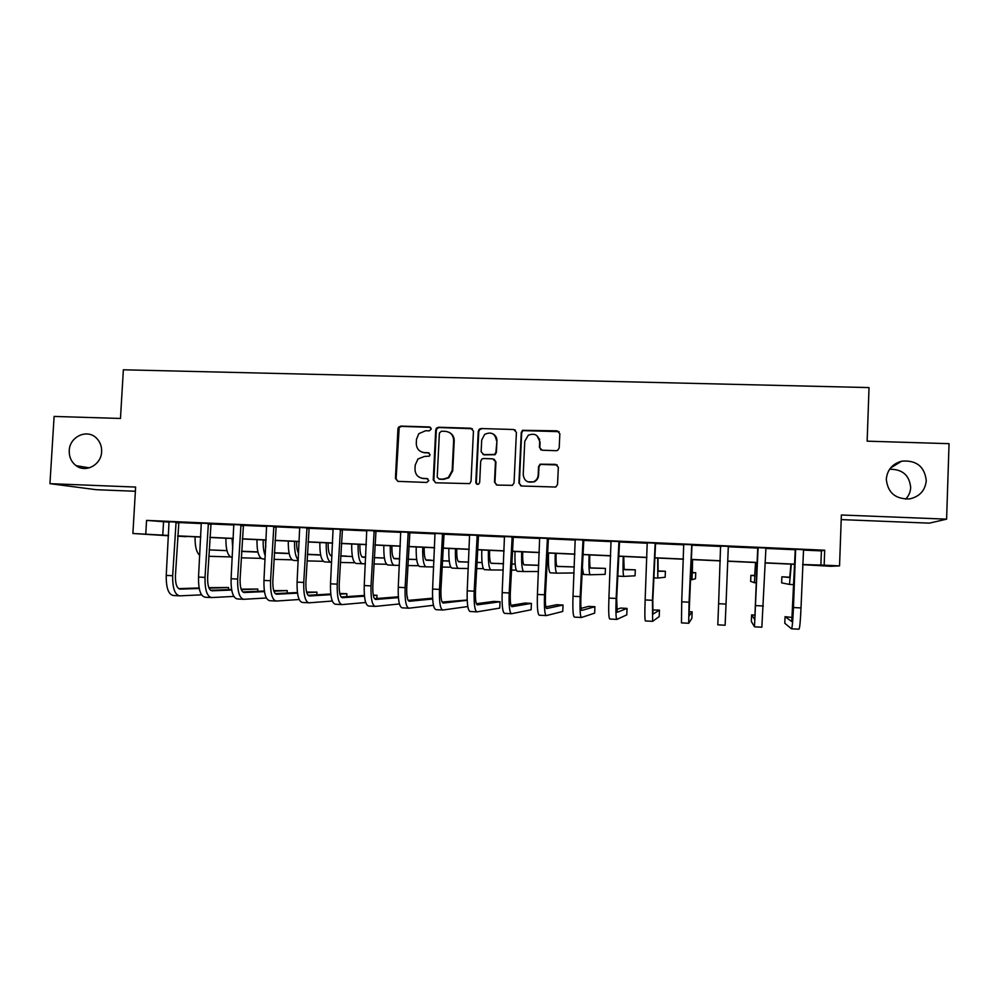 <?xml version="1.0" encoding="UTF-8"?>
<svg xmlns="http://www.w3.org/2000/svg" width="999" height="999" viewBox="0 0 999 999"><rect width="100%" height="100%" fill="white"/><g stroke="black" fill="none" stroke-linecap="round" stroke-linejoin="round"><path stroke-width="1.5" d="M431.343 428.958L429.533 426.96L400.786 426.098L398.501 427.222L397.952 428.771L395.429 478.496L397.989 481.368L426.785 482.455L428.783 480.581L426.985 478.558L423.239 478.421C417.994 477.684 415.247 474.625 414.997 469.23L415.209 465.072L417.982 458.966L424.325 456.493L429.42 456.118L430.07 454.745L428.259 452.747L424.525 452.609C419.28 451.898 416.533 448.851 416.283 443.469L416.496 439.31L418.781 433.716L425.611 430.731L429.345 430.844L431.343 428.958M430.581 427.335L401.448 426.398L399.175 427.522L396.116 478.696L397.739 481.343M427.772 478.771L423.239 478.421M429.183 453.022L424.525 452.609M886.3 479.208C887.711 492.757 895.504 499.325 909.677 498.901C919.692 496.578 925.224 490.484 926.273 480.606C924.574 466.471 916.383 459.99 901.685 461.176C892.357 463.873 887.224 469.88 886.3 479.208M905.631 499.15C908.79 495.866 910.464 491.995 910.676 487.512C909.427 475.199 902.397 469.118 889.597 469.255M69.243 450.624C69.056 456.993 71.354 462.013 76.136 465.684C85.789 473.189 101.336 464.735 101.636 451.748C101.848 446.328 100.125 441.795 96.478 438.149C87.213 428.496 69.53 436.638 69.243 450.624M556.268 450.699L557.679 450.374L559.203 447.964L559.84 433.741L557.167 430.831L522.527 430.319L521.266 432.555L518.918 483.091L521.578 486.001L555.769 487.037L557.542 484.527L558.329 467.295L555.644 464.373L540.109 464.185L538.561 466.595L538.161 475.124C537.899 478.146 536.426 480.344 533.716 481.705C527.597 483.229 524.1 480.844 523.226 474.587L524.762 441.296L528.259 435.227C534.715 432.817 538.523 435.002 539.697 441.77L539.435 447.327L542.107 450.224L556.268 450.699M803.296 550.087L821.403 550.886L824.699 550.212L824.163 565.172L839.547 565.884L830.631 566.283L802.622 564.685M168.531 535.776L132.892 533.491L135.627 487.062L49.95 483.666L54.108 416.433L120.467 418.456L123.364 369.792L869.03 387.587L867.144 441.171L949.05 443.668L946.602 519.155L841.37 514.997L839.547 565.884M132.892 533.491L168.556 535.439M824.699 550.212L146.566 520.392L145.767 534.078M473.451 431.081L470.841 428.221L438.573 427.235L436.513 428.096L435.714 429.932L433.254 479.907L435.839 482.792L469.655 483.616L471.041 481.306L473.451 431.081M481.143 428.534L513.761 429.52L516.408 432.405L514.048 482.904L512.45 485.339L497.127 485.089L494.493 482.18L495.454 461.725L492.819 458.841L483.578 458.516L481.943 458.991L480.681 461.226L479.67 482.467L478.671 484.103C477.023 484.627 476.073 484.04 475.811 482.33L478.259 431.231L479.295 429.17L481.143 428.534L513.761 429.52M841.208 519.605L929.395 523.139L946.602 519.155M49.95 483.666L96.191 489.697L135.377 491.271M146.566 520.392L169.218 522.14M178.646 522.552L201.461 523.563M210.801 523.976L233.978 524.987M243.232 525.399L266.783 526.436M275.936 526.835L299.875 527.897M308.928 528.296L333.254 529.37M342.207 529.757L366.933 530.856M375.786 531.243L400.911 532.355M409.652 532.742L435.177 533.866M443.818 534.24L469.767 535.389M478.296 535.764L504.657 536.925M513.074 537.3L539.86 538.473M548.164 538.848L575.387 540.047M583.578 540.409L611.238 541.62M619.305 541.982L647.414 543.219M655.356 543.568L683.915 544.83M691.745 545.179L720.729 546.453M728.458 546.79L757.704 548.076M765.684 548.439L795.029 549.725M178.821 522.177L169.093 521.753M210.964 523.588L201.336 523.164M243.394 525.024L233.853 524.6M276.111 526.461L266.658 526.048M309.103 527.909L299.737 527.497M342.382 529.383L333.129 528.971M375.961 530.856L366.795 530.457M409.827 532.355L400.774 531.955M443.993 533.853L435.04 533.466M478.471 535.377L469.63 534.977M513.249 536.9L504.52 536.525M548.339 538.449L539.722 538.074M583.753 540.009L575.249 539.635M619.48 541.583L611.088 541.208M655.544 543.169L647.265 542.807M691.92 544.767L683.766 544.418M728.646 546.391L720.566 546.028M765.871 548.026L757.554 547.664M803.483 549.687L794.879 549.3M185.989 536.388L177.697 536.288M802.622 564.522L824.163 565.172M177.722 535.864L200.811 536.925M209.89 537.337L233.341 538.411M242.32 538.823L266.159 539.922M275.037 540.322L299.263 541.433M308.042 541.845L332.655 542.969M341.333 543.369L366.346 544.517M374.912 544.905L400.337 546.078M408.791 546.465L434.627 547.652M442.982 548.026L469.218 549.238M477.46 549.612L504.12 550.836M512.25 551.211L539.348 552.447M547.352 552.822L574.887 554.083M582.779 554.445L610.751 555.731M618.518 556.081L646.94 557.392M654.582 557.742L683.466 559.065M690.983 559.403L720.329 560.751M727.734 561.088L757.342 562.449M765.009 562.799L794.68 564.16M177.71 536.138L185.976 536.675M794.68 564.31L764.997 562.949M757.329 562.599L727.734 561.238M720.316 560.901L690.971 559.552M683.453 559.215L654.582 557.892M646.94 557.542L618.506 556.231M610.739 555.881L582.767 554.595M574.875 554.233L547.352 552.971M539.335 552.597L512.25 551.361M504.12 550.986L477.447 549.762M469.218 549.375L442.969 548.176M434.615 547.789L408.791 546.603M400.324 546.216L374.912 545.054M366.346 544.655L341.321 543.506M332.655 543.119L308.029 541.982M299.25 541.583L275.037 540.471M266.146 540.059L242.32 538.973M233.329 538.561L209.877 537.474M200.799 537.062L177.722 536.001M163.549 521.89L162.775 535.177M821.403 550.886L820.878 565.359M539.585 439.011L539.547 439.91M422.003 452.147L425.149 452.859M421.366 478.134L423.863 478.621M472.34 428.733L439.173 427.547L437.112 428.396L436.313 430.219L433.853 480.094L435.464 482.754M441.383 431.218L439.373 433.091L437.225 476.985L439.036 479.008L442.994 479.158L448.301 477.584L452.172 470.554L453.633 440.497C453.371 435.089 450.599 432.03 445.329 431.331L441.383 431.218M449.213 432.405C452.547 434.153 454.208 436.938 454.208 440.771L452.747 470.766L448.876 477.772L443.581 479.345L439.622 479.195M515.422 430.157L514.198 429.82M494.168 459.24L495.941 461.963L494.967 482.367L496.503 484.99M481.655 428.833L479.807 429.47L478.771 431.531L476.336 482.517L477.347 484.328M496.453 440.534C495.104 433.479 491.158 431.443 484.627 434.415L481.693 440.072L481.143 451.723L483.766 454.607L494.63 454.458L495.904 452.21L496.94 440.809C496.953 437.799 495.704 435.539 493.156 434.003M482.929 454.445L483.766 454.607M496.94 440.809L496.378 452.46L495.104 454.707L484.265 454.857M536.888 435.589L540.084 442.045L539.822 447.589L540.859 449.887M527.734 481.805L534.115 481.905C536.813 480.531 538.299 478.346 538.561 475.324L538.161 475.124M557.23 464.935L540.496 464.41L538.948 466.82L538.561 475.324M559.04 431.655L522.939 430.619L521.69 432.842L519.355 483.279L520.829 485.864M209.178 549.912L226.973 550.649L209.178 549.875M241.633 551.261L257.904 551.935M241.633 551.223L257.892 551.898M230.394 556.918L208.816 556.293M199.763 555.357C196.441 552.459 194.88 546.278 195.092 536.8M169.043 521.615L166.246 575.412L172.677 575.736L176.086 521.928M178.871 522.052L175.437 575.711C175.3 583.953 176.86 588.423 180.095 589.123L199.226 588.486M209.053 588.161L228.584 587.512L208.841 587.662M178.609 588.623L199.126 587.974M201.573 594.855L179.708 595.854C174.837 594.867 172.49 588.161 172.677 575.736M179.071 595.816L173.351 595.504C168.431 594.517 166.059 587.824 166.246 575.412M228.471 589.622L228.584 587.512M178.471 522.964L175.737 522.714M241.621 551.436L257.942 552.11M274.363 552.784L289.123 553.396L274.363 552.747M241.621 551.398L257.929 552.072M261.101 558.366L241.271 557.817M232.742 549.138L232.093 538.498M232.28 557.454L231.905 557.43C227.784 556.231 225.786 549.825 225.899 538.211M265.422 540.022L265.784 546.84M274.35 552.984L289.173 553.583L274.35 552.934M307.38 554.32L318.644 554.782L307.38 554.283M292.07 559.827L274.001 559.353M265.284 555.844C263.661 551.935 262.962 546.628 263.212 539.922M265.11 559.04L262.575 558.916C258.704 557.717 256.83 551.298 256.968 539.635M296.653 541.458C296.491 547.04 297.153 550.986 298.626 553.296M320.642 555.019L307.367 554.482L320.654 555.069M330.569 555.469L332.005 555.519L330.507 555.419M340.684 555.869L346.378 556.093L340.684 555.831M323.289 561.301L307.03 560.901M298.264 560.102C295.567 557.18 294.343 550.936 294.58 541.371M298.239 560.639L293.481 560.414C289.86 559.228 288.124 552.784 288.286 541.071M201.286 523.039L198.526 577.06L205.02 577.397L208.391 523.351M211.026 523.464L207.63 577.36C207.48 585.639 208.941 590.122 212 590.809L231.693 590.047M241.333 589.685L257.804 589.048L241.134 589.148M210.552 590.284L231.606 589.497M233.828 596.415L211.613 597.564C207.018 596.59 204.82 589.872 205.02 577.397M211.014 597.539L205.207 597.227C200.549 596.241 198.326 589.522 198.526 577.06M257.692 591.308L257.804 589.048M210.614 524.375L208.029 524.138M233.803 524.475L231.094 578.733L237.65 579.07L240.971 524.787M243.456 524.9L240.097 579.02C239.935 587.337 241.296 591.833 244.168 592.519L264.448 591.608M273.901 591.183L287.262 590.584L273.714 590.609M242.769 591.957L264.36 591.021M266.358 597.976L243.793 599.3C239.473 598.339 237.412 591.595 237.65 579.07M243.232 599.275L237.337 598.95C232.954 597.989 230.869 591.246 231.094 578.733M287.138 593.031L287.262 590.584M243.044 525.811L240.609 525.574M266.608 525.911L263.948 580.419L270.554 580.756L273.838 526.236M276.161 526.336L272.839 580.706C272.677 589.048 273.938 593.556 276.623 594.23L297.49 593.156M306.755 592.669L316.945 592.145L306.593 592.057M275.262 593.631L297.402 592.519M299.176 599.512L276.261 601.048C272.203 600.099 270.304 593.331 270.554 580.756M275.724 601.023L269.742 600.699C265.634 599.75 263.711 592.981 263.948 580.419M316.808 594.805L316.945 592.145M275.749 527.247L273.476 527.035M328.134 542.907C328.034 550.649 329.071 554.92 331.256 555.719L331.993 555.756M352.385 556.505L340.671 556.043L352.397 556.555M362.063 556.942L365.696 557.08L362.013 556.893M330.931 555.656L331.993 555.706M354.77 562.774L340.334 562.437M331.643 562.237L330.919 562.225C327.597 561.051 326.036 554.582 326.211 542.819M330.919 562.225L324.65 561.925C321.291 560.739 319.692 554.283 319.867 542.532M299.7 527.372L297.09 582.105L303.746 582.454L306.98 527.697M309.153 527.784L305.881 582.392C305.706 590.771 306.855 595.292 309.365 595.966L330.831 594.68M339.91 594.13L346.865 593.718L339.76 593.468M308.042 595.317L330.744 593.993M332.28 601.036L308.991 602.822C305.232 601.873 303.484 595.092 303.746 582.454M308.504 602.784L302.422 602.459C298.601 601.523 296.828 594.73 297.09 582.105M346.715 596.628L346.865 593.718M308.741 528.708L306.631 528.496M359.89 544.368C359.765 552.135 360.714 556.418 362.737 557.217L365.684 557.33M374.263 557.667L384.403 558.066M393.831 558.429L399.7 558.653L393.781 558.379M362.425 557.155L365.696 557.28M374.263 557.617L384.403 558.004M386.513 564.248L373.938 563.985M365.359 563.811L362.4 563.748C359.34 562.574 357.904 556.093 358.117 544.28M362.4 563.748L356.081 563.448C352.972 562.275 351.511 555.781 351.71 543.993M333.079 528.846L330.519 583.828L337.237 584.165L340.434 529.17M342.445 529.258L339.21 584.103C339.011 592.519 340.072 597.052 342.382 597.714L364.46 596.166M373.364 595.554L377.01 595.292L373.276 595.092M341.121 597.002L364.385 595.429M365.696 602.509L342.02 604.595C338.549 603.671 336.95 596.853 337.237 584.165M341.558 604.57L335.389 604.233C331.855 603.309 330.232 596.503 330.519 583.828M376.848 598.501L377.01 595.292M342.02 530.182L340.072 529.97M391.908 545.829C391.77 553.633 392.619 557.929 394.468 558.728L399.687 558.928M408.154 559.253L416.683 559.577M425.861 559.915L430.831 560.114L425.811 559.877M394.168 558.653L399.687 558.866M408.154 559.19L416.683 559.515M418.519 565.721L407.842 565.534M399.363 565.384L394.13 565.284C391.333 564.123 390.047 557.617 390.284 545.754M394.13 565.284L387.762 564.972C384.915 563.811 383.604 557.305 383.828 545.466M366.758 530.319L364.235 585.551L371.016 585.901L374.163 530.644M376.011 530.731L372.827 585.826C372.615 594.268 373.576 598.826 375.686 599.475L398.389 597.627M374.475 598.688L398.326 596.803M399.413 603.945L375.324 606.393C372.152 605.469 370.716 598.638 371.016 585.901M374.912 606.368L368.643 606.031C365.409 605.107 363.936 598.289 364.235 585.551M407.342 598.089L407.405 596.89M375.599 531.655L373.801 531.456M424.2 547.315C424.038 555.144 424.787 559.452 426.461 560.252L433.991 560.526M442.345 560.839L449.238 561.088M458.154 561.426L459.39 561.463L458.154 561.413M426.173 560.177L433.991 560.464M442.357 560.776L449.225 561.026M450.811 567.195L442.045 567.07M433.678 566.945L426.136 566.833C423.601 565.684 422.465 559.153 422.727 547.252M426.136 566.833L419.717 566.52C417.132 565.372 415.959 558.841 416.208 546.952M400.724 531.818L398.264 587.3L405.107 587.649L408.204 532.142M409.877 532.217L406.743 587.562C406.518 596.041 407.367 600.611 409.278 601.261L432.629 599.013M432.579 598.201L408.129 600.387M433.441 605.294L408.928 608.204C406.056 607.292 404.782 600.449 405.107 587.649M408.554 608.179L402.185 607.842C399.25 606.93 397.939 600.087 398.264 587.3M409.465 533.154L407.842 532.954M456.755 548.813C456.58 556.668 457.23 561.001 458.728 561.788L468.606 562.137M476.848 562.425L482.067 562.612M458.454 561.7L468.606 562.062M476.848 562.362L482.055 562.549M483.366 568.656L476.548 568.581M468.294 568.493L458.404 568.394C456.143 567.257 455.157 560.701 455.432 548.751M458.404 568.394L451.935 568.081C449.612 566.933 448.601 560.389 448.876 548.451M435.002 533.329L432.592 589.048L439.485 589.41L442.545 533.666M444.056 533.728L440.959 589.31C440.721 597.839 441.458 602.422 443.169 603.059L467.195 600.312M467.17 600.024L442.095 602.06M467.794 606.543L442.832 610.027C440.259 609.14 439.148 602.26 439.485 589.41M442.495 610.002L436.026 609.665C433.391 608.766 432.242 601.898 432.592 589.048M443.631 534.665L442.182 534.477M489.585 550.312C489.398 558.216 489.947 562.549 491.258 563.336L503.521 563.748M511.65 564.023L515.172 564.148L511.663 563.948M491.008 563.236L503.521 563.661M516.221 570.104L511.376 570.079M503.221 570.029L490.946 569.967C488.961 568.831 488.124 562.262 488.424 550.262M490.946 569.967L484.415 569.655C482.38 568.518 481.506 561.95 481.805 549.962M469.58 534.852L467.22 590.834L474.188 591.183L477.197 535.189M478.521 535.239L475.474 591.083C475.237 599.637 475.861 604.233 477.36 604.87L500.037 601.748L493.793 601.41L476.361 603.721M500.037 601.748L499.737 608.091L477.023 611.863C474.762 610.988 473.813 604.095 474.188 591.183M476.723 611.85L470.167 611.5C467.832 610.626 466.858 603.733 467.22 590.834M478.096 536.188L476.823 536.001M522.702 551.835C522.489 559.765 522.939 564.11 524.063 564.885L538.761 565.359M523.826 564.785L538.761 565.259M538.473 571.528L523.751 571.553C522.052 570.429 521.366 563.848 521.703 551.785M523.751 571.553L517.17 571.241C515.409 570.117 514.697 563.523 515.022 551.485M504.47 536.388L502.172 592.619L509.19 592.981L512.15 536.725M513.311 536.775L510.314 592.869C510.052 601.46 510.564 606.068 511.85 606.693L531.406 603.384L525.112 603.059L510.939 605.357M531.406 603.384L531.118 609.765L511.525 613.723C509.577 612.862 508.803 605.943 509.19 592.981M511.263 613.711L504.595 613.349C502.597 612.487 501.785 605.581 502.172 592.619M512.874 537.724L511.775 537.549M556.093 553.371C555.869 561.326 556.218 565.696 557.155 566.458L574.313 566.957L556.93 566.333M574.05 572.951L556.843 573.164C555.432 572.04 554.895 565.434 555.257 553.334M556.843 573.164L550.212 572.839C548.726 571.715 548.176 565.109 548.526 553.021M539.672 537.937L537.425 594.43L544.517 594.792L547.427 538.274M548.401 538.324L545.454 594.667C545.179 603.296 545.579 607.929 546.653 608.541L563.036 605.044L556.693 604.707L545.841 606.917M563.036 605.044L562.749 611.45L546.328 615.596C544.705 614.76 544.105 607.817 544.517 594.792M546.116 615.584L539.348 615.222C537.662 614.373 537.025 607.442 537.425 594.43M547.964 539.273L547.052 539.098M589.772 554.907C589.522 562.912 589.772 567.282 590.509 568.056L605.431 568.406L590.322 567.894M605.431 568.406L605.169 574.363L590.222 574.775C589.085 573.663 588.723 567.032 589.098 554.882M590.222 574.775L583.516 574.45L582.23 566.783M575.199 539.497L573.014 596.253L580.169 596.615L583.016 539.847M583.816 539.885L580.918 596.478C580.619 605.157 580.906 609.79 581.768 610.401L594.917 606.718L588.523 606.381L581.068 608.354M594.917 606.718L594.63 613.149L581.443 617.494C580.157 616.658 579.732 609.702 580.169 596.615M581.281 617.482L574.4 617.107C573.039 616.283 572.577 609.328 573.014 596.253M583.379 540.834L582.642 540.671M623.738 556.468L624.163 569.655L635.302 569.817L624 569.442M635.302 569.817L635.052 575.811L623.875 576.398C623.039 575.312 622.827 568.656 623.239 556.443M611.038 541.071L608.915 598.089L616.133 598.451L618.943 541.421M619.542 541.446L616.695 598.314L617.182 612.275L627.06 608.403L620.604 608.066L616.633 609.502M627.06 608.403L626.785 614.86L616.883 619.405C615.921 618.581 615.671 611.6 616.133 598.451M616.758 619.392L609.765 619.018C608.741 618.194 608.453 611.226 608.915 598.089M658.004 558.041L658.104 571.266L665.396 571.253L657.979 570.966M665.396 571.253L665.147 577.26L657.817 578.046L657.679 558.029M647.215 542.669L645.142 599.937L652.434 600.312L655.182 543.019M655.594 543.044L652.809 600.162L652.934 614.173L659.465 610.102L652.584 609.964M659.465 610.102L659.19 616.583L652.634 621.328L652.434 600.312M652.547 621.328L645.454 620.941C644.767 620.129 644.667 613.136 645.142 599.937M692.569 559.627L692.332 572.889L695.729 572.689L692.27 572.527M695.729 572.689L695.479 578.721L692.045 579.707L692.419 559.627M683.728 544.28L681.718 601.81L689.06 602.197L691.758 544.63M691.982 544.642L688.998 616.083L692.132 611.813L688.935 611.638M692.132 611.813L691.87 618.319L688.711 623.276L689.06 602.197M688.673 623.264L681.468 622.877L681.718 601.81M720.566 545.904L718.618 603.708L726.036 604.083L728.283 547.165M720.878 546.878L720.516 545.891M718.618 603.708L717.806 624.837L725.112 625.237L726.036 604.083M755.531 562.524L754.682 575.861L750.898 575.312L750.661 581.381L754.42 582.729L755.706 562.524M754.769 575.499L750.898 575.312M757.741 547.539L754.757 619.555L751.61 614.922L751.36 621.49L754.482 626.81L758.066 548.414M754.52 626.823L761.85 627.21L765.933 547.902M757.879 548.538L757.504 547.527M755.207 615.122L751.61 614.922M790.946 564.148L789.747 577.522L781.88 576.785L781.643 582.879L789.485 584.415L791.308 564.16M789.897 577.247L781.88 576.785M795.279 549.188L791.757 621.515L785.052 616.683L784.802 623.264L791.483 628.808C792.219 628.059 792.881 620.978 793.456 607.542L795.604 550.074M791.583 628.808L798.925 629.208C799.737 628.471 800.436 621.378 801.011 607.929L803.546 549.55M795.204 550.187L794.829 549.163M792.469 617.494L785.052 616.683M396.116 478.696L395.429 478.496M398.626 429.071L397.952 428.771M401.448 426.398L400.786 426.098M617.657 576.098L623.875 576.398M653.733 577.847L657.817 578.046M690.159 579.607L692.045 579.707M754.42 582.729L756.555 582.829M755.868 605.619L763.348 605.993M789.485 584.415L793.918 584.64M793.456 607.542L801.011 607.929M89.361 467.844L76.136 465.684M890.546 467.994L901.685 461.176M399.175 427.522L398.501 427.222"/></g></svg>
